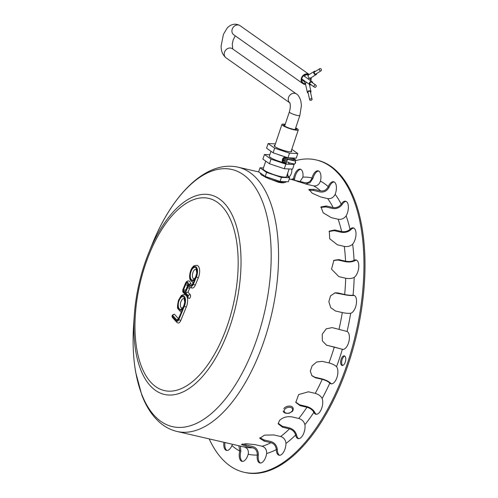 <?xml version="1.0" encoding="UTF-8"?>
<svg xmlns="http://www.w3.org/2000/svg" width="498" height="498" viewBox="0 0 498 498"><rect width="100%" height="100%" fill="white"/><g stroke="black" fill="none" stroke-linecap="round" stroke-linejoin="round"><path stroke-width="0.75" d="M289.12 168.953L286.543 176.659A12.332 2.092 -161.5 0 1 274.186 174.736A12.332 2.092 -161.5 0 1 263.156 168.834L265.739 161.122M286.848 175.744L289.687 177.755L288.336 181.789L280.069 181.434L265.222 176.441L258.655 171.804L260.006 167.77L263.467 167.913M260.006 167.77L266.573 172.408L265.222 176.441M280.069 181.434L281.42 177.4L289.687 177.755M266.573 172.408L281.42 177.4M269.829 154.735L264.444 154.505L271.012 159.148L285.852 164.141L294.125 164.489L292.581 169.096L284.314 168.747L269.468 163.755L262.9 159.111L264.444 154.505M269.468 163.755L271.012 159.148M284.314 168.747L285.852 164.141L284.974 163.518M291.311 150.757A9.244 1.569 -161.5 0 1 291.716 151.485A9.244 1.569 -161.5 0 1 282.447 150.041A9.244 1.569 -161.5 0 1 274.18 145.615A9.244 1.569 -161.5 0 1 274.94 145.279M275.413 143.872L268.105 143.561L274.672 148.199L289.519 153.191L297.785 153.546L291.791 149.307M297.785 153.546L296.248 158.152L287.975 157.804L273.134 152.811L266.561 148.167L268.105 143.561M273.134 152.811L274.672 148.199M287.975 157.804L289.519 153.191M284.7 156.702L285.335 157.15A3.081 1.494 103 0 1 285.752 160.655A3.081 1.494 103 0 1 283.673 163.033L284.725 163.276A3.081 1.494 -77 0 0 286.804 160.898A3.081 1.494 -77 0 0 286.387 157.393L286.823 157.997M287.029 159.024A13.564 2.303 18.5 0 0 293.689 159.192L294.063 158.059A13.564 2.303 -161.5 0 1 286.904 157.754M290.247 163.083L288.74 163.356L287.906 161.887M294.287 164.016L294.125 164.489L285.852 164.141L287.396 159.528L295.669 159.883L293.876 158.619M287.035 159.273L287.396 159.528M295.669 159.883L295.221 161.221M283.673 163.033A3.081 1.494 103 0 1 283.406 162.908L282.665 162.149M284.196 157.573L284.507 156.633M277.573 154.305A10.477 1.78 18.5 0 0 283.599 156.328M270.98 151.286L269.343 156.173A10.477 1.78 18.5 0 0 282.603 162.336M283.119 160.412A5.185 0.884 18.5 0 0 283.86 160.829A4.924 4.227 -54.8 0 1 284.153 159.964A5.185 0.884 -161.5 0 1 283.406 159.547A5.185 4.451 -54.8 0 1 284.514 157.829A2.465 1.195 103 0 1 284.601 160.68A2.465 1.195 103 0 1 283.007 162.36A2.465 1.195 103 0 1 283.001 162.354A5.185 4.451 -54.8 0 1 283.119 160.412L283.891 160.723M283.02 159.273A5.185 0.884 -161.5 0 1 282.727 158.962A4.924 4.227 125.2 0 0 282.441 159.827A5.185 0.884 18.5 0 0 282.733 160.138A5.185 4.451 125.2 0 0 282.609 162.08A2.465 1.195 103 0 1 282.528 159.236A2.465 1.195 103 0 1 284.115 157.555A2.465 1.195 103 0 1 284.128 157.555A5.185 4.451 125.2 0 0 283.02 159.273L283.48 159.379M284.514 157.829A2.465 1.195 103 0 0 284.333 157.654A2.465 1.195 103 0 0 284.128 157.555L283.592 159.155M282.939 159.204L282.441 159.827M283.169 160.424L282.733 160.138M283.225 160.25L282.708 159.889M283.001 162.354A2.465 1.195 103 0 1 282.609 162.08L283.032 160.829M288.815 159.59L294.941 161.003A1.544 0.747 103 0 1 295.077 161.066A1.544 0.747 103 0 1 295.289 161.352A1.544 0.747 103 0 1 294.71 163.848A1.544 0.747 103 0 1 294.25 164.01L287.856 162.529M284.115 157.555L285.167 157.798A2.465 1.195 103 0 1 285.385 157.897A2.465 1.195 103 0 1 285.721 160.705A2.465 1.195 103 0 1 284.059 162.603L283.007 162.36M295.407 161.763A0.928 0.448 103 0 1 295.538 161.937A0.928 0.448 103 0 1 295.19 163.431L294.71 163.848M302.971 83.676L233.749 34.785A5.546 4.762 -54.8 0 1 232.578 28.311A5.546 4.762 -54.8 0 1 238.685 25.068A5.546 4.762 -54.8 0 1 240.148 25.722L309.233 74.513A5.546 4.762 125.2 0 0 307.901 73.959A5.546 4.762 125.2 0 0 301.8 77.196A5.546 4.762 125.2 0 0 302.971 83.676A5.546 4.762 125.2 0 0 305.591 84.442M310.708 80.732A5.546 4.762 125.2 0 0 311.157 77.669M305.461 83.857A4.93 4.233 -54.8 0 1 303.326 83.172A4.93 4.233 -54.8 0 1 302.286 77.414A4.93 4.233 -54.8 0 1 307.714 74.538A4.93 4.233 -54.8 0 1 308.636 74.881M310.621 78.005A4.93 4.233 -54.8 0 1 310.26 80.421M285.192 124.357A8.628 1.469 18.5 0 0 281.912 124.444A8.628 1.469 18.5 0 0 289.631 128.577A8.628 1.469 18.5 0 0 298.277 129.922A8.628 1.469 18.5 0 0 295.712 127.88M295.569 128.316A6.779 1.152 -161.5 0 1 295.874 128.521A6.779 1.152 -161.5 0 1 296.528 129.337A6.779 1.152 -161.5 0 1 289.73 128.279A6.779 1.152 -161.5 0 1 283.667 125.035A6.779 1.152 -161.5 0 1 285.043 124.799M312.078 99.276L310.372 91.688A1.233 0.759 167.4 0 0 309.781 91.209A1.233 0.759 167.4 0 0 308.492 91.414A1.233 0.759 167.4 0 0 307.969 92.23L309.669 99.812A1.233 0.759 167.4 0 0 311.038 100.285A1.233 0.759 167.4 0 0 312.078 99.276A1.233 0.759 167.4 0 0 311.48 98.797A1.233 0.759 167.4 0 0 310.198 98.996A1.233 0.759 167.4 0 0 309.669 99.812M308.156 93.058A1.849 1.139 -12.6 0 1 307.366 92.367A1.849 1.139 -12.6 0 1 308.156 91.14A1.849 1.139 -12.6 0 1 310.086 90.835A1.849 1.139 -12.6 0 1 310.976 91.557A1.849 1.139 -12.6 0 1 310.559 92.516M311.269 84.903A1.849 1.587 -54.8 0 1 309.557 82.562A1.849 1.587 -54.8 0 1 312.688 82.886M315.863 85.127L311.723 82.207A1.233 1.058 125.2 0 0 310.298 84.218L314.437 87.144A1.233 1.058 125.2 0 0 315.863 85.127A1.233 1.058 125.2 0 0 314.437 87.144M319.778 68.687L314.618 71.893A1.233 0.971 58.1 0 0 315.919 73.984L321.086 70.778A1.233 0.971 58.1 0 0 319.778 68.687A1.233 0.971 58.1 0 0 321.086 70.778M316.846 73.411A1.849 1.457 -121.9 0 1 316.249 74.513A1.849 1.457 -121.9 0 1 314.033 73.71A1.849 1.457 -121.9 0 1 314.294 71.37A1.849 1.457 -121.9 0 1 315.265 71.226A1.849 1.457 -121.9 0 1 315.545 71.32M306.992 406.561L298.713 404.563M283.785 408.615A5.179 3.405 -16 0 1 289.027 406.069A5.179 3.405 -16 0 1 293.179 408.211C293.334 409.873 292.924 411.037 291.946 411.703L289.182 413.203C285.603 413.601 283.611 412.886 283.219 411.062M345.699 278.233L338.87 276.658L331.531 269.119L333.897 260.298L338.733 259.607L345.562 261.189C348.793 261.792 351.569 261.543 353.879 260.442L354.053 260.342A9.244 4.482 103 0 1 356.039 259.962A9.244 4.482 103 0 1 358.697 267.75A9.244 4.482 103 0 1 354.184 277.38L354.016 277.492C351.7 278.587 348.93 278.836 345.699 278.233A135.618 65.748 103 0 1 344.666 294.499C347.89 295.183 350.629 295.42 352.883 295.221L353.051 295.202A9.244 4.482 103 0 1 353.785 295.246A9.244 4.482 103 0 1 356.282 304.216A9.244 4.482 103 0 1 350.679 313.254L350.511 313.286C348.258 313.485 345.519 313.248 342.294 312.563L335.459 310.989L330.716 307.658L328.836 301.639L330.579 295.781L335.16 292.83L337.837 292.924L344.666 294.499M344.28 246.404L337.451 244.823L329.688 238.747L329.346 231.109L334.812 229.958L341.647 231.533C344.871 232.062 347.604 231.371 349.845 229.46L350.007 229.285A9.244 4.482 103 0 1 353.25 227.885A9.244 4.482 103 0 1 355.995 234.514A9.244 4.482 103 0 1 352.646 244.145L352.478 244.325C350.237 246.242 347.504 246.933 344.28 246.404A135.618 65.748 103 0 1 345.562 261.189M338.13 219.238L331.301 217.657L323.171 212.808L320.986 206.9L326.339 205.979L333.168 207.56C336.38 208.027 339.007 206.969 341.055 204.373L341.205 204.143A9.244 4.482 103 0 1 345.618 201.204A9.244 4.482 103 0 1 348.363 206.714A9.244 4.482 103 0 1 346.154 215.815L346.01 216.051C343.962 218.647 341.335 219.705 338.13 219.238A135.618 65.748 103 0 1 341.647 231.533M327.659 198.59L320.83 197.009L312.364 193.305L308.897 189.445L313.896 189.321L320.724 190.902C323.899 191.325 326.364 189.993 328.107 186.906L328.232 186.632A9.244 4.482 103 0 1 333.666 181.745A9.244 4.482 103 0 1 335.166 194.313L335.048 194.594C333.305 197.681 330.84 199.013 327.659 198.59A135.618 65.748 103 0 1 333.168 207.56M305.143 182.685C308.293 183.09 310.54 181.608 311.891 178.24L311.978 177.942A9.244 4.482 103 0 1 318.203 170.82A9.244 4.482 103 0 1 320.419 181.116L320.339 181.415C318.988 184.783 316.74 186.264 313.597 185.866L306.768 184.285L293.664 180.102L305.181 182.698M234.819 444.82L244.524 447.061C247.506 448.082 248.757 450.373 248.272 453.933L248.197 454.238A9.244 4.482 103 0 1 241.972 461.36A9.244 4.482 103 0 1 239.75 451.064L238.872 445.76M252.779 447.82L245.95 446.239L241.443 444.49L246.199 443.73L255.337 444.689L262.166 446.264C265.185 447.285 266.685 449.601 266.66 453.205L266.623 453.516A9.244 4.482 103 0 1 259.888 462.991A9.244 4.482 103 0 1 257.242 455.066L257.273 454.755C257.304 451.151 255.804 448.835 252.779 447.82A135.618 65.748 103 0 1 244.524 447.061M270.993 442.691L264.164 441.11L259.757 438.308L264.506 435.146L273.838 434.941L280.667 436.516C283.736 437.518 285.497 439.722 285.958 443.133L285.964 443.425A9.244 4.482 103 0 1 279.042 455.234A9.244 4.482 103 0 1 276.29 449.601L276.284 449.308C275.824 445.897 274.056 443.693 270.993 442.691A135.618 65.748 103 0 1 262.166 446.264M289.463 428.853L282.634 427.272L278.214 423.866L279.459 420.517C282.74 417.392 286.898 416.185 291.946 416.894L298.775 418.476C301.888 419.44 303.911 421.414 304.857 424.402L304.907 424.663A9.244 4.482 103 0 1 303.263 434.362A9.244 4.482 103 0 1 298.128 438.601A9.244 4.482 103 0 1 295.6 435.028L295.544 434.779C294.604 431.791 292.575 429.818 289.463 428.853A135.618 65.748 103 0 1 280.667 436.516M306.942 407.246L300.113 405.665L295.8 402.446L298.651 394.565L308.424 391.795L315.253 393.376C318.403 394.285 320.675 395.922 322.069 398.288L322.156 398.493A9.244 4.482 103 0 1 321.44 408.945A9.244 4.482 103 0 1 315.838 414.236A9.244 4.482 103 0 1 313.852 412.356L313.759 412.163C312.364 409.792 310.092 408.155 306.942 407.246A135.618 65.748 103 0 1 298.775 418.476M322.225 379.345L315.396 377.764L311.935 375.785L310.304 371.135L312.128 365.818L316.666 361.996L322.144 361.349L328.973 362.924C332.16 363.764 334.637 364.984 336.418 366.578L336.542 366.715A9.244 4.482 103 0 1 336.978 377.397A9.244 4.482 103 0 1 330.971 383.796A9.244 4.482 103 0 1 329.8 383.124L329.676 382.999C327.896 381.406 325.412 380.186 322.225 379.345A135.618 65.748 103 0 1 315.253 393.376M334.283 347.05L326.564 345.201L322.349 340.925L322.231 334.27L326.19 328.836L332.178 327.622L347.081 331.481A9.244 4.482 103 0 1 348.837 341.802A9.244 4.482 103 0 1 342.493 349.359A9.244 4.482 103 0 1 342.363 349.322L334.283 347.05A135.618 65.748 103 0 1 328.973 362.924M284.501 182.573C283.387 183.015 281.295 182.903 278.233 182.231L265.334 177.232M291.697 169.059A4.93 2.39 103 0 1 291.822 171.026A4.93 2.39 103 0 1 288.479 176.896M287.128 175.943A4.93 2.39 103 0 1 286.935 175.477M287.782 172.949A4.93 2.39 -77 0 0 288.703 176.871M240.434 446.121L240.802 451.306A9.244 4.482 -77 0 0 242.514 461.416M259.888 437.736L264.152 439.971L270.98 441.552C274.691 442.766 276.807 445.436 277.336 449.551L277.342 449.843A9.244 4.482 -77 0 0 279.583 455.29M356.549 260.149A9.244 4.482 -77 0 0 355.099 260.585L354.931 260.684C352.161 262.023 348.824 262.328 344.915 261.599L338.086 260.018L333.579 260.516M346.129 201.391A9.244 4.482 -77 0 0 342.25 204.385L342.101 204.616C339.655 207.759 336.492 209.048 332.614 208.488L325.785 206.907L320.774 207.405M318.714 171.007A9.244 4.482 -77 0 0 313.03 178.184L310.055 182.66L305.591 184.005M293.254 179.94L293.552 178.664A9.244 4.482 103 0 1 300.282 169.183A9.244 4.482 103 0 1 302.927 177.114L300.082 181.515M300.792 169.37A9.244 4.482 -77 0 0 294.604 178.906L294.324 180.183M334.177 181.932A9.244 4.482 -77 0 0 329.284 186.875L329.159 187.148C327.08 190.89 324.117 192.502 320.27 191.998L313.441 190.417L308.947 190.112M353.761 228.072A9.244 4.482 -77 0 0 351.059 229.528L350.897 229.703C348.214 232.018 344.921 232.865 341.024 232.23L334.195 230.649L329.054 231.477M278.17 423.356L282.459 426.282L289.288 427.857C293.048 429.027 295.482 431.417 296.596 435.022L296.652 435.271A9.244 4.482 -77 0 0 298.669 438.657M242.514 443.986L252.94 446.613C256.595 447.851 258.387 450.646 258.325 455.004L258.294 455.309A9.244 4.482 -77 0 0 260.429 463.047M232.323 444.247L231.944 445.548A9.244 4.482 103 0 1 226.509 450.435A9.244 4.482 103 0 1 223.888 442.292M224.94 442.535A9.244 4.482 -77 0 0 227.051 450.491M295.389 160.711A160.275 77.707 103 0 1 316.186 159.933L317.238 160.175A160.275 77.707 103 0 1 364.71 277.641A160.275 77.707 103 0 1 303.985 445.2A160.275 77.707 103 0 1 245.035 472.49L243.989 472.247A160.275 77.707 103 0 1 209.191 438.9M344.809 356.107A4.93 2.39 -77 0 0 341.921 360.371A4.93 2.39 -77 0 0 342.643 365.47M295.65 402.048L299.777 404.886L306.606 406.468C310.416 407.569 313.149 409.549 314.811 412.406L314.904 412.599A9.244 4.482 -77 0 0 316.379 414.292M311.711 375.523L314.935 377.254L321.764 378.829C325.611 379.85 328.599 381.319 330.728 383.242L330.853 383.367A9.244 4.482 -77 0 0 331.512 383.852M354.296 295.432A9.244 4.482 -77 0 0 354.103 295.445L353.935 295.463C351.239 295.712 347.94 295.426 344.037 294.604L334.843 292.886M326.283 345.089L343.259 349.515M316.186 159.933A160.275 77.707 103 0 1 363.665 277.398A160.275 77.707 103 0 1 302.933 444.957A160.275 77.707 103 0 1 243.989 472.247M341.659 365.277A4.93 2.39 103 0 1 340.993 359.662A4.93 2.39 103 0 1 344.311 355.865A4.93 2.39 103 0 1 345.531 361.206A4.93 2.39 103 0 1 342.089 365.47A4.93 2.39 103 0 1 341.659 365.277M193.865 278.849A4.93 2.39 103 0 1 192.645 273.508A4.93 2.39 103 0 1 196.088 269.244L196.785 272.829C195.241 280.113 193.759 278.363 193.865 278.849L193.865 278.849M181.832 308.131A4.93 2.39 103 0 1 180.612 302.79A4.93 2.39 103 0 1 184.055 298.52L184.752 302.112C183.208 309.395 181.726 307.646 181.832 308.131L181.832 308.131M185.941 289.923L187.615 285.404A0.928 0.448 103 0 1 187.702 285.23M187.615 285.404A1.544 0.43 -157.7 0 1 185.723 284.458L183.364 290.209L185.816 289.786M185.387 291.286L187.572 286.512A1.544 0.43 -157.7 0 1 187.46 286.232L185.387 291.286M185.561 292.643L188.393 295.781L188.057 296.603L182.853 290.838L185.374 284.078A3.393 1.643 103 0 1 187.584 282.242A3.393 1.643 103 0 1 188.325 285.497A3.698 1.793 103 0 1 189.533 284.974L191.444 285.323A2.776 1.345 -77 0 0 193.081 283.767L194.786 279.615A7.395 3.586 103 0 1 189.8 275.693A7.395 3.586 103 0 1 195.228 266.517A7.395 3.586 103 0 1 196.436 276.82L193.423 284.153A3.698 1.793 103 0 1 191.244 286.226L189.333 285.877A2.776 1.345 -77 0 0 187.702 287.433L185.561 292.643L188.014 292.22L189.595 288.379A1.233 0.598 103 0 1 190.317 287.688L192.228 288.031A5.241 2.54 -77 0 0 195.316 285.093L198.329 277.766A8.939 4.333 -77 0 0 196.99 265.334C194.575 265.446 193.224 265.969 192.919 266.909C190.859 268.945 189.75 272.356 189.582 277.149L189.999 279.565L192.963 282.752A8.939 4.333 -77 0 0 193.249 282.802M188.804 298.277A2.004 0.971 -77 0 0 189.084 298.451A2.004 0.971 -77 0 0 190.398 297.032A2.004 0.971 -77 0 0 190.267 294.716L188.014 292.22M190.529 283.729A4.93 2.39 -77 0 0 189.072 280.984C187.323 280.716 186.053 281.65 185.262 283.792A1.544 0.43 -157.7 0 0 185.374 284.078M188.325 285.497L189.831 283.872L191.126 283.76A1.544 1.345 -79.7 0 1 191.176 283.773L191.126 283.76A1.544 1.345 -79.7 0 0 189.533 284.974M194.786 279.615L192.539 284.177L193.031 284.109M178.496 318.708L174.605 314.4A2.004 0.971 -77 0 0 174.331 314.226C172.096 314.811 171.505 315.944 172.563 317.624A1.544 1.276 -42.1 0 1 172.395 316.286L172.731 315.464L176.952 320.146A2.16 1.046 -77 0 0 178.552 319.125L182.754 308.897L178.203 319.249L178.913 319.131M182.754 308.897A7.395 3.586 103 0 1 177.767 304.975A7.395 3.586 103 0 1 183.196 295.8A7.395 3.586 103 0 1 184.409 306.102L178.894 319.511A3.081 1.494 103 0 1 176.616 320.967A1.544 1.276 -42.1 0 0 176.784 322.299L178.01 323.034A4.625 2.241 -77 0 0 180.786 320.457L186.296 307.042A8.939 4.333 -77 0 0 186.887 296.459M185.349 294.748A8.939 4.333 -77 0 0 184.957 294.617C182.548 294.729 181.191 295.252 180.886 296.192L178.57 300.107C177.388 305.087 177.188 308.001 177.967 308.847L180.93 312.034A8.939 4.333 -77 0 0 181.216 312.084M286.387 157.393L285.335 157.15M289.817 102.881L226.036 57.83A5.546 4.762 125.2 0 1 224.866 51.35A5.546 4.762 125.2 0 1 230.972 48.113A5.546 4.762 125.2 0 1 232.442 48.767L296.484 94.004A5.546 4.762 125.2 0 0 289.519 95.622A5.546 4.762 125.2 0 0 289.805 102.849M296.484 94.004C298.097 94.757 299.547 97.085 300.848 100.976L301.421 105.501L299.864 115.474A5.546 0.94 -161.5 0 1 296.933 115.355A5.546 0.94 -161.5 0 1 289.344 111.95L284.626 126.05M301.695 79.736L304.303 81.579A1.849 1.587 -54.8 0 1 303.693 80.309M307.366 92.367L305.467 83.894A1.849 1.139 -12.6 0 1 306.737 82.456M304.72 76.505A1.849 1.587 -54.8 0 1 307.447 74.999L306.656 74.439M316.249 74.513L310.659 77.981A1.849 1.457 -121.9 0 1 308.449 77.178A1.849 1.457 -121.9 0 1 308.71 74.837L307.447 74.999M284.7 409.412A4.314 2.839 -16 0 1 292.015 408.217A4.314 2.839 -16 0 1 288.423 413.159A4.314 2.839 -16 0 1 284.7 409.412M313.597 185.866A135.618 65.748 103 0 1 320.724 190.902M258.941 172.003L238.144 167.197A135.618 65.748 103 0 1 278.314 266.592A135.618 65.748 103 0 1 226.926 408.372A135.618 65.748 103 0 1 177.045 431.467L234.913 444.845M342.294 312.563A135.618 65.748 103 0 1 339.007 329.203M239.824 450.758L240.876 451.001M276.284 449.308L277.336 449.551M264.152 439.971L264.164 441.11M354.931 260.684L353.879 260.442M338.086 260.018L338.733 259.607M342.101 204.616L341.055 204.373M325.785 206.907L326.339 205.979M312.943 178.483L311.891 178.24M298.14 181.77L298.314 181.11M294.555 179.212L293.503 178.969M329.159 187.148L328.107 186.906M313.441 190.417L313.896 189.321M350.897 229.703L349.845 229.46M334.195 230.649L334.812 229.958M295.544 434.779L296.596 435.022M282.459 426.282L282.634 427.272M257.273 454.755L258.325 455.004M246.112 445.031L245.95 446.239M239.75 451.064A141.787 68.736 103 0 1 231.944 445.548M276.29 449.601A141.787 68.736 103 0 1 266.623 453.516M346.154 215.815A141.787 68.736 103 0 1 350.007 229.285M320.419 181.116A141.787 68.736 103 0 1 328.232 186.632M291.1 179.442A141.787 68.736 103 0 1 293.552 178.664M302.927 177.114A141.787 68.736 103 0 1 311.978 177.942M335.166 194.313A141.787 68.736 103 0 1 341.205 204.143M352.646 244.145A141.787 68.736 103 0 1 354.053 260.342M295.6 435.028A141.787 68.736 103 0 1 285.964 443.425M257.242 455.066A141.787 68.736 103 0 1 248.197 454.238M329.8 383.124A141.787 68.736 103 0 1 322.156 398.493M354.184 277.38A141.787 68.736 103 0 1 353.051 295.202M350.679 313.254A141.787 68.736 103 0 1 347.081 331.481M342.363 349.322A141.787 68.736 103 0 1 336.542 366.715M313.852 412.356A141.787 68.736 103 0 1 304.907 424.663M238.144 167.197C206.371 159.914 172.364 194.071 152.183 244.331L152.183 244.331A131.951 63.968 103 0 1 261.288 198.714A131.951 63.968 103 0 1 220.956 404.164A131.951 63.968 103 0 1 135.711 372.099A131.951 63.968 103 0 1 133.663 324.428L133.663 324.428C132.468 341.765 133.165 357.807 135.749 372.554L141.737 394.852C146.231 406.847 152.438 416.228 160.35 422.983C165.38 427.197 170.945 430.023 177.045 431.467M202.051 376.998A102.389 49.638 103 0 1 135.898 352.117A102.389 49.638 103 0 1 134.317 315.128A102.389 49.638 103 0 1 148.684 252.978A102.389 49.638 103 0 1 233.344 217.576A102.389 49.638 103 0 1 202.051 376.998M136.919 349.808A98.635 47.82 103 0 1 199.237 198.129A98.635 47.82 103 0 1 223.59 335.484A98.635 47.82 103 0 1 136.919 349.808M313.759 412.163L314.811 412.406M299.777 404.886L300.113 405.665M342.207 349.272L342.78 349.403M326.893 345.263L327.454 345.475M353.935 295.463L352.883 295.221M337.208 293.023L337.837 292.924M329.676 382.999L330.728 383.242M314.935 377.254L315.396 377.764M183.364 290.209L185.212 292.258M187.572 286.512A2.465 1.195 -77 0 0 187.547 283.294A2.465 1.195 -77 0 0 185.723 284.458M196.025 267.992A6.474 3.137 -77 0 0 190.379 274.286A6.474 3.137 -77 0 0 194.587 278.948A6.474 3.137 -77 0 0 196.025 267.992M189.595 288.379A1.544 0.43 -157.7 0 1 187.702 287.433M188.057 296.603A1.544 1.276 137.9 0 0 188.225 297.941L183.021 292.17L182.735 289.954L185.262 283.792M190.267 294.716A1.544 1.276 137.9 0 0 188.393 295.781M182.853 290.838A1.544 1.276 137.9 0 0 183.021 292.17M190.317 287.688A1.544 1.345 -79.7 0 1 189.333 285.877M192.228 288.031A1.544 1.345 -79.7 0 1 191.244 286.226M195.316 285.093A1.544 0.43 -157.7 0 1 193.423 284.153M198.329 277.766A1.544 0.43 -157.7 0 1 196.436 276.82M191.444 285.323A1.544 1.345 -79.7 0 1 192.608 284.109M183.992 297.275A6.474 3.137 -77 0 0 178.346 303.568A6.474 3.137 -77 0 0 182.554 308.231A6.474 3.137 -77 0 0 183.992 297.275M176.616 320.967L172.395 316.286M172.731 315.464A1.544 1.276 -42.1 0 1 174.605 314.4M176.952 320.146A1.544 1.276 -42.1 0 1 178.334 319.056M180.786 320.457A1.544 0.43 -157.7 0 1 178.894 319.511M186.296 307.042A1.544 0.43 -157.7 0 1 184.409 306.102M286.157 181.695L285.784 182.187L283.972 182.592L278.594 181.807L269.237 178.9L261.643 175.122L260.435 173.696L260.442 173.067M295.538 161.937L295.289 161.352M290.085 103.067L289.761 102.769C290.645 104.835 290.508 107.898 289.344 111.95M232.703 48.953L232.28 44.067L233.145 40.002L235.237 35.837M226.036 57.83C221.137 53.672 221.193 48.468 221.1 46.171L223.409 34.368L226.839 28.585C228.713 25.89 234.178 22.049 240.148 25.722M299.864 115.474L295.146 129.573M281.912 124.444L274.585 146.35M298.277 129.922L290.95 151.822M310.976 91.557L309.351 84.305M304.303 81.579L305.467 83.894M312.078 81.703L303.599 75.715M309.943 84.722L301.769 78.952M314.294 71.37L308.71 74.837M308.019 78.84L310.659 77.981M289.263 179.012L295.943 180.556M152.183 244.331L148.684 252.978C140.685 272.954 135.898 293.671 134.317 315.128L133.663 324.428M187.46 286.232L187.653 284.539L188.169 284.887M189.084 298.451L188.225 297.941M176.784 322.299L172.563 317.624"/></g></svg>

